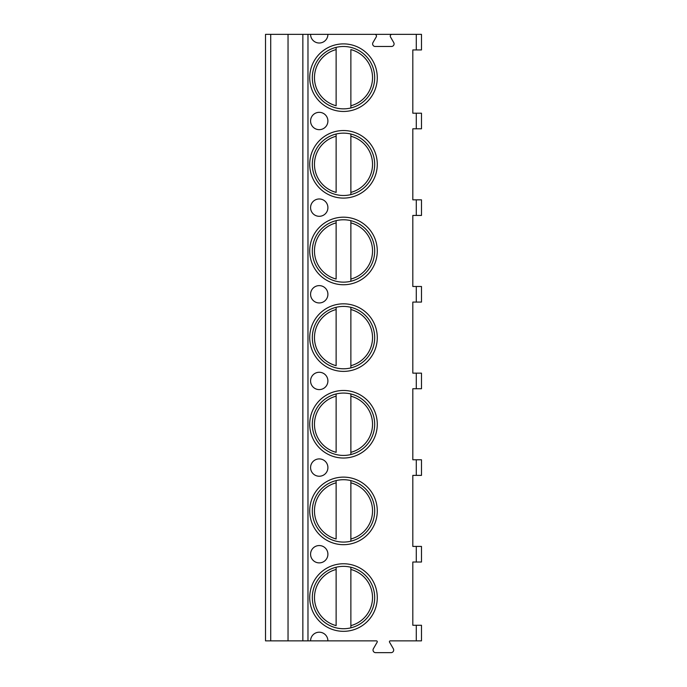 <?xml version="1.0" encoding="UTF-8"?>
<svg xmlns="http://www.w3.org/2000/svg" width="687" height="687" viewBox="0 0 687 687"><rect width="100%" height="100%" fill="white"/><g stroke="black" fill="none" stroke-linecap="round" stroke-linejoin="round"><path stroke-width="1.03" d="M310.576 640.868L327.905 640.868A8.665 8.665 0 0 0 319.24 632.203A8.665 8.665 0 0 0 310.576 640.868L265.517 640.868L265.517 34.35L310.576 34.35A8.665 8.665 0 0 0 319.24 43.015A8.665 8.665 0 0 0 327.905 34.35L391.994 34.35A1.735 1.735 0 0 0 390.491 36.952L393.737 42.585A2.602 2.602 0 0 1 391.487 46.484L375.222 46.484A2.602 2.602 0 0 1 372.972 42.585L376.227 36.952A1.735 1.735 0 0 0 374.724 34.35M416.279 640.868L416.279 625.273L421.483 625.273L421.483 640.868L390.293 640.868A0.867 0.867 0 0 0 389.538 642.165L393.342 648.751A2.602 2.602 0 0 1 391.092 652.65L375.626 652.65A2.602 2.602 0 0 1 373.376 648.751L377.172 642.165A0.867 0.867 0 0 0 376.424 640.868L327.905 640.868M416.279 475.378L416.279 459.775L421.483 459.775L421.483 475.378L412.818 475.378L412.818 546.423L421.483 546.423L421.483 562.018L412.818 562.018L412.818 625.273L416.279 625.273M416.279 459.775L412.818 459.775L412.818 388.73L421.483 388.73L421.483 373.135L412.818 373.135L412.818 302.082L421.483 302.082L421.483 286.488L412.818 286.488L412.818 215.435L421.483 215.435L421.483 199.84L412.818 199.84L412.818 128.795L421.483 128.795L421.483 113.2L412.818 113.2L412.818 49.945L421.483 49.945L421.483 34.35L391.994 34.35M309.717 164.322A33.783 33.783 0 0 0 343.5 198.096A33.783 33.783 0 0 0 377.283 164.322A33.783 33.783 0 0 0 343.5 130.539A33.783 33.783 0 0 0 309.717 164.322M309.717 250.961A33.783 33.783 0 0 0 343.5 284.744A33.783 33.783 0 0 0 377.283 250.961A33.783 33.783 0 0 0 343.5 217.186A33.783 33.783 0 0 0 309.717 250.961M309.717 337.609A33.783 33.783 0 0 0 343.5 371.392A33.783 33.783 0 0 0 377.283 337.609A33.783 33.783 0 0 0 343.5 303.826A33.783 33.783 0 0 0 309.717 337.609M309.717 424.257A33.783 33.783 0 0 0 343.5 458.031A33.783 33.783 0 0 0 377.283 424.257A33.783 33.783 0 0 0 343.5 390.474A33.783 33.783 0 0 0 309.717 424.257M309.717 510.896A33.783 33.783 0 0 0 343.5 544.679A33.783 33.783 0 0 0 377.283 510.896A33.783 33.783 0 0 0 343.5 477.122A33.783 33.783 0 0 0 309.717 510.896M309.717 597.544A33.783 33.783 0 0 0 343.5 631.327A33.783 33.783 0 0 0 377.283 597.544A33.783 33.783 0 0 0 343.5 563.761A33.783 33.783 0 0 0 309.717 597.544M309.717 77.674A33.783 33.783 0 0 0 343.5 111.457A33.783 33.783 0 0 0 377.283 77.674A33.783 33.783 0 0 0 343.5 43.891A33.783 33.783 0 0 0 309.717 77.674M319.24 129.663A8.665 8.665 0 0 0 327.905 120.998A8.665 8.665 0 0 0 319.24 112.333A8.665 8.665 0 0 0 310.576 120.998A8.665 8.665 0 0 0 319.24 129.663M319.24 216.302A8.665 8.665 0 0 0 327.905 207.637A8.665 8.665 0 0 0 319.24 198.972A8.665 8.665 0 0 0 310.576 207.637A8.665 8.665 0 0 0 319.24 216.302M319.24 302.95A8.665 8.665 0 0 0 327.905 294.285A8.665 8.665 0 0 0 319.24 285.62A8.665 8.665 0 0 0 310.576 294.285A8.665 8.665 0 0 0 319.24 302.95M319.24 389.598A8.665 8.665 0 0 0 327.905 380.933A8.665 8.665 0 0 0 319.24 372.268A8.665 8.665 0 0 0 310.576 380.933A8.665 8.665 0 0 0 319.24 389.598M319.24 476.237A8.665 8.665 0 0 0 327.905 467.572A8.665 8.665 0 0 0 319.24 458.907A8.665 8.665 0 0 0 310.576 467.572A8.665 8.665 0 0 0 319.24 476.237M319.24 562.885A8.665 8.665 0 0 0 327.905 554.22A8.665 8.665 0 0 0 319.24 545.555A8.665 8.665 0 0 0 310.576 554.22A8.665 8.665 0 0 0 319.24 562.885M312.319 77.674A31.181 31.181 0 0 1 343.5 46.493A31.181 31.181 0 0 1 374.681 77.674A31.181 31.181 0 0 1 343.5 108.855A31.181 31.181 0 0 1 312.319 77.674M336.132 47.377L336.132 49.593L336.132 47.377M336.132 105.746L336.132 49.593A29.026 29.026 0 0 0 336.132 105.746M350.868 107.971L350.868 49.593A29.026 29.026 0 0 1 350.868 105.746L350.868 107.971M312.319 164.322A31.181 31.181 0 0 1 343.5 133.141A31.181 31.181 0 0 1 374.681 164.322A31.181 31.181 0 0 1 343.5 195.494A31.181 31.181 0 0 1 312.319 164.322M336.132 134.017L336.132 136.241L336.132 134.017M336.132 192.394L336.132 136.241A29.026 29.026 0 0 0 336.132 192.394M350.868 134.017L350.868 136.241L350.868 134.017M350.868 192.394L350.868 136.241A29.026 29.026 0 0 1 350.868 192.394L350.868 194.619L350.868 192.394M312.319 250.961A31.181 31.181 0 0 1 343.5 219.78A31.181 31.181 0 0 1 374.681 250.961A31.181 31.181 0 0 1 343.5 282.142A31.181 31.181 0 0 1 312.319 250.961M336.132 220.664L336.132 222.889L336.132 220.664M336.132 279.042L336.132 222.889A29.026 29.026 0 0 0 336.132 279.042M350.868 220.664L350.868 222.889L350.868 220.664M350.868 279.042L350.868 222.889A29.026 29.026 0 0 1 350.868 279.042L350.868 281.258L350.868 279.042M312.319 337.609A31.181 31.181 0 0 1 343.5 306.428A31.181 31.181 0 0 1 374.681 337.609A31.181 31.181 0 0 1 343.5 368.79A31.181 31.181 0 0 1 312.319 337.609M336.132 307.312L336.132 309.528L336.132 307.312M336.132 365.682L336.132 309.528A29.026 29.026 0 0 0 336.132 365.682M350.868 307.312L350.868 309.528L350.868 307.312M350.868 365.682L350.868 309.528A29.026 29.026 0 0 1 350.868 365.682L350.868 367.906L350.868 365.682M312.319 424.257A31.181 31.181 0 0 1 343.5 393.076A31.181 31.181 0 0 1 374.681 424.257A31.181 31.181 0 0 1 343.5 455.429A31.181 31.181 0 0 1 312.319 424.257M336.132 393.952L336.132 396.176L336.132 393.952M336.132 452.329L336.132 396.176A29.026 29.026 0 0 0 336.132 452.329M350.868 393.952L350.868 396.176L350.868 393.952M350.868 452.329L350.868 396.176A29.026 29.026 0 0 1 350.868 452.329L350.868 454.554L350.868 452.329M312.319 510.896A31.181 31.181 0 0 1 343.5 479.715A31.181 31.181 0 0 1 374.681 510.896A31.181 31.181 0 0 1 343.5 542.077A31.181 31.181 0 0 1 312.319 510.896M336.132 480.599L336.132 482.824L336.132 480.599M336.132 538.977L336.132 482.824A29.026 29.026 0 0 0 336.132 538.977M350.868 480.599L350.868 482.824L350.868 480.599M350.868 538.977L350.868 482.824A29.026 29.026 0 0 1 350.868 538.977L350.868 541.193L350.868 538.977M312.319 597.544A31.181 31.181 0 0 1 343.5 566.363A31.181 31.181 0 0 1 374.681 597.544A31.181 31.181 0 0 1 343.5 628.725A31.181 31.181 0 0 1 312.319 597.544M336.132 567.247L336.132 569.471L336.132 567.247M336.132 625.617L336.132 569.471A29.026 29.026 0 0 0 336.132 625.617M350.868 567.247L350.868 569.471L350.868 567.247M350.868 625.617L350.868 569.471A29.026 29.026 0 0 1 350.868 625.617L350.868 627.841L350.868 625.617M310.576 34.35L327.905 34.35M288.042 640.868L288.042 34.35M416.279 562.018L416.279 546.423M307.974 640.868L307.974 34.35M416.279 49.945L416.279 34.35M416.279 128.795L416.279 113.2M416.279 215.435L416.279 199.84M416.279 302.082L416.279 286.488M416.279 388.73L416.279 373.135M302.855 640.868L302.855 34.35M270.721 640.868L270.721 34.35"/></g></svg>
